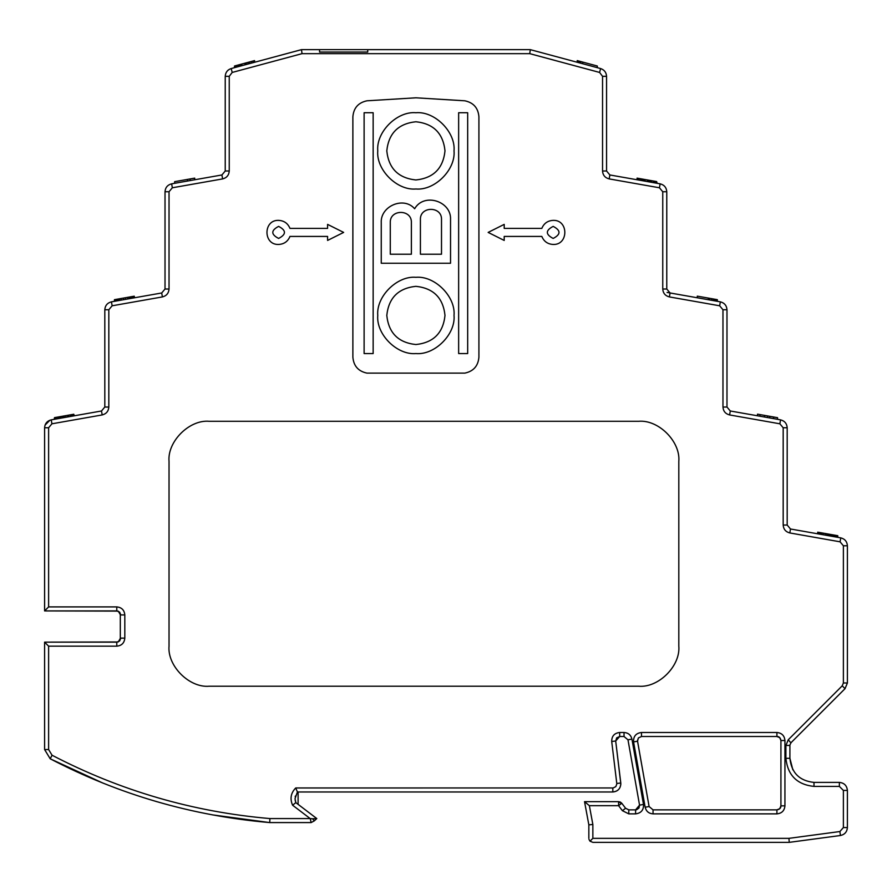 <?xml version="1.0" encoding="UTF-8"?>
<svg xmlns="http://www.w3.org/2000/svg" width="892" height="892" viewBox="0 0 892 892"><rect width="100%" height="100%" fill="white"/><g stroke="black" fill="none" stroke-linecap="round" stroke-linejoin="round"><path stroke-width="1.34" d="M295.196 796.79L295.352 796.032M295.129 800.068L295.821 802.622L295.029 798.63L297.426 791.984L612.815 791.984C617.688 791.516 620.364 788.84 620.843 783.957L615.692 740.996L619.684 736.502L619.672 732.488L624.032 732.488C628.258 732.789 630.9 734.997 631.937 739.111L643.5 804.439C643.768 810.014 641.136 813.158 635.606 813.872L635.595 809.858L628.793 809.858L625.593 808.264L622.404 810.694L618.591 805.677L621.78 803.246L620.375 802.075L618.591 802.811L618.591 801.663L584.539 801.663L589.367 805.677L592.857 824.476L588.843 824.844L584.539 801.663L618.591 801.663L620.375 802.075L620.865 803.937M311.743 822.312L311.074 822.58L310.327 818.611L312.679 818.778L314.207 820.952L316.805 818.566L295.821 802.622L292.598 805.22C289.777 798.775 290.814 793.021 295.709 787.971L613.194 787.959L615.848 786.588L616.829 783.856L611.711 741.475C611.689 736.112 614.354 733.112 619.672 732.488M789.966 744.831L791.092 742.623L845.047 688.657L847.4 682.982L847.4 545.77C847.077 541.555 844.858 538.913 840.766 537.865L790.502 529.001L787.19 525.042L787.19 427.759C786.867 423.544 784.648 420.901 780.556 419.853L779.864 423.8L729.6 414.936L730.292 410.989L780.556 419.853M231.173 68.561L301.496 49.64L302.031 53.654L232.21 72.442L231.173 68.561C227.471 69.832 225.486 72.408 225.23 76.322L225.23 171.008L221.918 174.966L222.61 178.913L172.346 187.777L171.654 183.83L221.918 174.966M597.283 67.669L597.283 66.008L577.213 60.6L577.213 62.262M579.722 62.942L579.722 61.28M580.224 61.414L580.224 63.076M530.294 49.64L600.617 68.561L599.58 72.442L529.759 53.654L530.294 49.64L367.727 49.64L367.727 52.048L319.559 52.048L319.559 49.64L301.496 49.64M730.292 410.989L726.98 407.031L726.98 309.747C726.657 305.532 724.438 302.89 720.346 301.842L670.082 292.977L666.77 289.019L666.77 191.735C666.447 187.521 664.228 184.878 660.136 183.83L659.444 187.777L609.18 178.913L609.872 174.966L606.56 171.008L606.56 76.322C606.304 72.408 604.319 69.832 600.617 68.561M609.872 174.966L660.136 183.83M577.96 62.473L577.96 60.812M578.964 61.08L578.964 62.741M580.469 63.142L580.469 61.481M582.732 63.756L582.732 62.094M580.725 63.209L580.725 61.548M59.998 418.303L59.998 416.675L61.247 416.452L61.247 418.08M504.203 224.383L504.203 228.397L541.823 228.397C543.93 223.346 547.71 220.67 553.174 220.369C568.706 219.711 568.706 245.11 553.174 244.453C547.71 244.152 543.93 241.476 541.823 236.425L504.203 236.425L504.203 240.439L488.147 232.411L504.203 224.383M588.976 839.372L590.013 841.189L592.857 838.346L788.963 838.346L789.23 842.36L840.431 835.503C844.713 834.566 847.032 831.913 847.4 827.553L847.4 790.423C846.887 785.584 844.211 782.908 839.372 782.396L813.337 782.396M785.897 758.312L789.911 758.312C791.449 772.84 799.477 780.868 813.995 782.396L813.995 786.409C797.058 784.625 787.692 775.259 785.897 758.312L785.897 745.456L788.249 739.78L790.869 742.858M792.854 769.852L789.911 758.312L789.911 745.456L785.897 745.456M111.444 301.842L161.708 292.977L162.4 296.925L112.136 305.789L111.444 301.842C107.352 302.89 105.133 305.532 104.81 309.747L104.81 407.031L101.498 410.989L51.234 419.853C47.142 420.901 44.923 423.544 44.6 427.759L44.6 610.92L48.614 606.906L116.785 606.906L116.785 610.92L119.651 612.124L120.799 614.934L124.813 614.934L124.813 638.137C124.334 643.021 121.658 645.697 116.785 646.165L116.785 642.151L119.651 640.947L120.799 638.137L124.813 638.137M73.791 415.873L73.791 414.245L74.292 415.783M784.938 740.516L780.924 740.516L779.742 737.673L776.91 736.502L776.91 732.488C781.782 732.968 784.458 735.644 784.938 740.516L784.938 805.844C784.458 810.716 781.782 813.393 776.91 813.872L776.91 809.858L779.742 808.676L780.924 805.844L784.938 805.844M458.644 112.726L458.644 353.567L467.676 353.567L467.676 112.726L458.644 112.726M553.174 238.432C545.413 234.418 545.413 230.404 553.174 226.39C560.934 230.404 560.934 234.418 553.174 238.432M641.482 736.502L638.404 737.929L637.535 741.207L633.576 741.91C633.309 736.335 635.94 733.191 641.482 732.488L641.482 736.502L776.91 736.502C779.14 736.435 780.478 737.773 780.924 740.516L780.924 805.844C780.979 808.074 779.653 809.412 776.91 809.858L653.044 809.858L649.097 806.535L637.468 740.706L638.393 737.952L641.482 736.502L776.91 736.502M327.587 228.397L327.587 224.383L343.643 232.411L327.587 240.439L327.587 236.425L289.967 236.425C287.86 241.476 284.08 244.152 278.616 244.453C263.084 245.11 263.084 219.711 278.616 220.369C284.08 220.67 287.86 223.346 289.967 228.397L327.587 228.397M61.247 416.452L62.752 416.185L62.752 417.824M420.411 254.22L420.411 219.577C419.831 205.974 442.086 205.974 441.507 219.577L441.507 254.22L420.411 254.22M678.812 646.076C680.607 665.934 658.53 688.011 638.672 686.216L209.174 686.216C189.316 688.011 167.239 665.934 169.034 646.076L169.034 461.432C167.239 441.573 189.316 419.496 209.174 421.292L638.672 421.292C658.53 419.496 680.607 441.573 678.812 461.432L678.812 646.076M171.654 183.83C167.562 184.878 165.343 187.521 165.02 191.735L165.02 289.019L161.708 292.977M71.784 416.23L71.784 414.59L73.791 414.245M73.044 416.007L73.044 414.379M364.114 112.726L364.114 353.567L373.146 353.567L373.146 112.726L364.114 112.726M57.735 418.705L57.735 417.077L58.995 416.854L58.995 418.482M62.752 416.185L67.524 415.349L67.524 416.977M64.257 415.917L64.257 417.556M65.763 417.289L65.763 415.661M63.254 417.735L63.254 416.096M592.857 842.36L590.013 841.189L592.857 842.36L789.23 842.36M714.347 300.782L714.347 299.154L708.326 298.084L697.288 296.144L697.288 297.772M714.347 299.154L715.351 299.322L715.351 300.961M717.358 301.306L717.358 299.679L715.351 299.322M314.207 820.952L311.074 822.58L269.741 822.58L212.341 814.853L269.741 822.58L269.908 818.566L310.171 818.566L292.598 805.22M58.995 416.854L59.998 416.675M54.479 419.273L54.479 417.646L56.229 417.333L56.229 418.972M55.226 417.512L55.226 419.151M278.616 226.39C286.377 230.404 286.377 234.418 278.616 238.432C270.856 234.418 270.856 230.404 278.616 226.39M464.821 100.796C473.462 102.625 478.157 107.932 478.915 116.74L478.915 357.179C478.157 365.988 473.462 371.295 464.821 373.124L366.98 373.124C358.328 371.295 353.633 365.988 352.875 357.179L352.875 116.74C353.633 107.932 358.328 102.625 366.98 100.796L415.895 97.808L464.821 100.796M454.028 150.86C455.734 169.725 434.761 190.698 415.895 188.993C397.029 190.698 376.056 169.725 377.762 150.86C376.056 131.994 397.029 111.021 415.895 112.726C434.761 111.021 455.734 131.994 454.028 150.86M386.793 150.86C388.644 168.41 398.345 178.11 415.895 179.961C433.445 178.11 443.146 168.41 444.997 150.86C443.146 133.309 433.445 123.609 415.895 121.758C398.345 123.609 388.644 133.309 386.793 150.86M454.028 315.433C455.734 334.299 434.761 355.272 415.895 353.567C397.029 355.272 376.056 334.299 377.762 315.433C376.056 296.568 397.029 275.595 415.895 277.3C434.761 275.595 455.734 296.568 454.028 315.433M414.646 208.75C403.697 195.995 380.304 206.219 381.252 222.621L381.252 263.251L450.538 263.251L450.538 219.577C451.608 201.313 424.101 192.271 414.646 208.75C424.101 192.271 451.608 201.313 450.538 219.577M411.379 254.22L390.283 254.22L390.283 222.621C389.704 209.029 411.959 209.029 411.379 222.621L411.379 254.22M444.997 315.433C443.146 297.883 433.445 288.183 415.895 286.332C398.345 288.183 388.644 297.883 386.793 315.433C388.644 332.984 398.345 342.684 415.895 344.535C433.445 342.684 443.146 332.984 444.997 315.433M56.229 417.333L57.735 417.077M68.773 416.754L68.773 415.126L71.784 414.59M70.535 414.813L70.535 416.452M54.222 419.318L54.479 417.646M134.257 297.817L134.257 296.189L131.492 296.668L114.432 299.679L114.432 301.306M134.257 296.189L134.502 297.772M67.524 415.349L68.773 415.126M194.712 179.76L194.712 178.132L190.197 178.924L174.642 181.667L174.642 183.295M588.843 838.346L588.843 824.844M132.495 298.129L132.495 296.501M133.254 296.367L133.254 297.995M123.464 299.723L123.464 298.084M125.471 297.738L125.471 299.366M642.842 180.775L642.842 179.147L640.59 178.746L637.078 178.132L637.078 179.76M638.081 179.939L638.081 178.311M639.085 178.489L639.085 180.117M651.628 182.325L651.628 180.697L653.379 181.009L653.379 182.637M119.706 300.381L119.706 298.753M121.212 298.486L121.212 300.113M251.321 63.142L251.321 61.481L245.044 63.165L234.507 66.008L234.507 67.669M251.321 61.481L253.072 61.013L253.072 62.674M254.577 62.262L254.577 60.6L253.072 61.013M711.838 300.336L711.838 298.708M713.344 298.976L713.344 300.604M716.599 301.173L716.599 299.545M717.101 299.634L717.101 301.262M236.514 67.123L236.514 65.462M238.019 65.06L238.019 66.722M711.582 300.292L711.582 298.664M127.734 298.965L127.734 297.337M129.24 297.069L129.24 298.697M117.443 300.782L117.443 299.154M118.446 298.976L118.446 300.604M187.443 181.043L187.443 179.415M190.197 178.924L190.197 180.552M115.692 301.095L115.692 299.456M116.439 299.322L116.439 300.961M709.575 299.935L709.575 298.307M716.098 299.456L716.098 301.095M653.379 181.009L654.639 181.221L654.639 182.86M649.365 181.923L649.365 180.295L650.368 180.474L650.368 182.102M644.849 181.132L645.106 179.548L645.106 181.176M647.358 181.578L647.358 179.939L645.106 179.548M130.488 298.474L130.488 296.846M131.492 296.668L131.492 298.307M644.347 181.043L644.849 179.504M657.148 183.295L656.646 181.578L656.646 183.206M650.368 180.474L651.628 180.697M235.51 67.402L235.51 65.74M642.842 179.147L643.6 179.281L643.6 180.909M248.054 64.023L248.054 62.362M249.559 61.949L249.559 63.622M239.279 66.387L239.279 64.726M240.282 64.458L240.282 66.12M133.755 296.278L133.755 297.906M648.361 181.756L648.361 180.117L649.365 180.295M708.326 299.723L708.326 298.084M644.347 179.415L643.6 179.281M648.361 180.117L647.358 179.939M655.888 183.083L655.888 181.444L654.639 181.221M655.888 181.444L656.646 181.578M246.304 64.492L246.304 62.83M647.614 179.983L647.614 181.622M234.763 67.602L234.763 65.941M115.191 301.173L115.191 299.545M641.839 180.597L641.839 178.969M640.59 180.385L640.59 178.746M241.03 64.246L241.03 65.908M114.689 299.634L114.689 301.262M637.323 179.805L637.323 178.177M241.788 64.046L241.788 65.707M245.044 64.837L245.044 63.165M120.309 614.688L120.309 638.382L120.309 614.688L118.335 611.232M120.309 638.382L118.335 641.839M667.06 292.442L694.154 297.214M834.767 536.806L834.767 535.178L835.771 535.345L835.771 536.984M116.785 646.165L48.614 646.165L44.6 642.151L44.6 749.548L50.197 758.791L44.6 749.548L48.614 749.548L52.059 755.234C120.52 790.847 193.129 811.954 269.908 818.566M817.708 533.795L817.708 532.167L817.953 533.84M618.591 802.811L618.591 805.677L589.367 805.677M52.059 755.234L50.197 758.791C119.049 794.649 192.237 815.901 269.741 822.58L212.341 814.853M157.193 801.774L155.855 801.373M96.336 780.389L85.264 775.65M834.767 535.178L818.455 532.301L818.455 533.929M832.504 536.404L832.504 534.776M833.764 534.999L833.764 536.627M837.778 537.33L837.778 535.702L836.518 535.479L836.518 537.118M767.533 417.556L767.533 415.917L757.498 414.156L757.498 415.783M767.533 415.917L769.785 416.319L769.785 417.947M777.568 419.318L777.568 417.69L769.785 416.319M835.771 535.345L836.518 535.479M820.718 534.33L820.718 532.691M821.722 532.87L821.722 534.498M773.554 418.616L773.554 416.988M828.746 535.746L828.746 534.107M829.493 534.241L829.493 535.869M764.522 417.021L764.522 415.393M760.006 416.23L760.006 414.59M837.019 537.196L837.019 535.568M837.521 535.657L837.521 537.285M823.227 534.765L823.227 533.137M825.234 533.494L825.234 535.122M832.002 534.687L832.002 536.315M830.497 536.047L830.497 534.419M830.753 534.464L830.753 536.092M818.956 534.018L818.956 532.39M819.715 532.524L819.715 534.152M826.739 535.39L826.739 533.762M827.743 533.929L827.743 535.568M829.995 535.958L829.995 534.33M116.785 610.92L44.6 610.92L118.09 611.098M627.979 739.814L639.553 805.142L635.595 809.858L636.609 809.724L638.973 808.007L639.553 805.142L627.979 739.814L624.032 736.502L619.684 736.502L624.032 736.502L627.979 739.814L631.937 739.111M297.426 791.984L295.709 787.971M316.805 818.566L312.679 818.778M776.91 813.872L653.044 813.872L653.044 809.858L776.91 809.858M653.044 813.872C648.807 813.56 646.176 811.352 645.15 807.238L649.097 806.535L653.044 809.858M367.727 49.64L319.559 49.64M228.24 70.055L226.891 71.438M49.952 420.188L45.057 425.094M44.6 642.597L44.6 749.548M50.331 758.858L102.714 782.998L50.331 758.858M156.412 801.54L157.159 801.763L156.412 801.54M287.581 822.58L296.501 822.58M298.106 791.984L298.106 804.361M840.766 537.865L840.074 541.812L789.81 532.948L790.502 529.001M639.553 805.142L643.5 804.439M621.78 803.246L625.593 808.264L621.78 803.246L618.591 801.663M592.857 824.476L592.857 838.346M116.785 642.151L44.6 642.151L118.09 641.972M51.234 419.853L51.926 423.8L48.614 427.759L44.6 427.759M625.593 808.264L628.793 809.858L628.793 813.872L622.404 810.694M635.606 813.872L628.793 813.872M624.032 736.502L624.032 732.488M619.684 736.502L616.695 737.829L615.692 740.996L611.711 741.475M612.815 787.971L612.815 791.984C618.145 791.36 620.799 788.361 620.787 782.998L616.807 783.477M48.614 646.165L48.614 749.548M641.482 732.488L776.91 732.488M645.15 807.238L633.576 741.91M839.372 782.396L839.372 786.409L813.995 786.409M788.963 838.346L839.907 831.534L840.431 835.503M839.907 831.534L843.386 827.553L847.4 827.553M116.785 606.906C121.658 607.385 124.334 610.061 124.813 614.934M847.4 790.423L843.386 790.423L839.372 786.409M788.249 739.78L842.215 685.825L845.047 688.657M842.215 685.825L843.386 682.982L847.4 682.982M843.386 682.982L843.386 545.77L847.4 545.77M843.386 545.77L840.074 541.812M789.81 532.948C785.718 531.9 783.499 529.257 783.176 525.042L787.19 525.042M783.176 525.042L783.176 427.759L787.19 427.759M783.176 427.759L779.864 423.8M729.6 414.936C725.508 413.888 723.289 411.245 722.966 407.031L726.98 407.031M722.966 407.031L722.966 309.747L726.98 309.747M722.966 309.747L719.654 305.789L720.346 301.842M719.654 305.789L669.39 296.925L670.082 292.977M669.39 296.925C665.298 295.876 663.079 293.234 662.756 289.019L666.77 289.019M662.756 289.019L662.756 191.735L666.77 191.735M662.756 191.735L659.444 187.777M609.18 178.913C605.088 177.865 602.869 175.222 602.546 171.008L606.56 171.008M602.546 171.008L602.546 76.322L606.56 76.322M602.546 76.322L599.58 72.442M48.614 427.759L48.614 606.906M529.759 53.654L302.031 53.654M232.21 72.442L229.244 76.322L225.23 76.322M229.244 76.322L229.244 171.008L225.23 171.008M229.244 171.008C228.921 175.222 226.702 177.865 222.61 178.913M172.346 187.777L169.034 191.735L165.02 191.735M169.034 191.735L169.034 289.019L165.02 289.019M169.034 289.019C168.711 293.234 166.492 295.876 162.4 296.925M112.136 305.789L108.824 309.747L104.81 309.747M108.824 309.747L108.824 407.031L104.81 407.031M108.824 407.031C108.501 411.245 106.282 413.888 102.19 414.936L101.498 410.989M102.19 414.936L51.926 423.8M843.386 790.423L843.386 827.553M635.595 809.858L628.793 809.858M620.787 782.998L615.692 740.996M649.097 806.535L637.535 741.207M780.924 740.516L780.924 805.844"/></g></svg>
